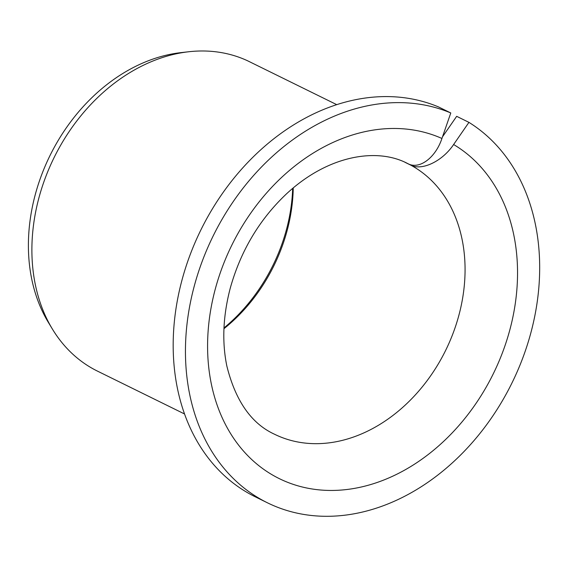 <?xml version="1.0" encoding="UTF-8"?>
<svg xmlns="http://www.w3.org/2000/svg" width="568" height="568" viewBox="0 0 568 568"><rect width="100%" height="100%" fill="white"/><g stroke="black" fill="none" stroke-linecap="round" stroke-linejoin="round"><path stroke-width="0.85" d="M404.998 162.299L410.628 165.068C421.91 171.138 442.458 161.22 453.619 144.52A188.541 145.692 -63.8 0 1 429.877 453.214A188.541 145.692 -63.8 0 1 207.732 338.216A188.541 145.692 -63.8 0 1 441.932 138.471C435.599 157.67 419.418 169.846 408.023 163.719L407.441 163.435M442.515 136.803L456.672 116.326L468.941 122.368L453.619 144.52M293.251 187.894A150.832 116.554 -63.8 0 1 223.955 328.694M292.676 188.377A153.942 118.96 -63.8 0 1 223.984 327.942M468.941 122.368A215.478 166.509 -63.8 0 1 508.175 390.386A215.478 166.509 -63.8 0 1 267.414 502.794L255.138 496.751A215.478 166.509 -63.8 0 1 198.764 234.335A215.478 166.509 -63.8 0 1 438.517 106.933L450.786 112.968L441.932 138.471M267.414 502.794A215.478 166.509 -63.8 0 1 211.033 240.37A215.478 166.509 -63.8 0 1 450.786 112.968M336.739 104.654L247.627 60.797A172.381 133.203 -63.8 0 0 188.867 51.738A172.381 133.203 -63.8 0 0 54.066 157.634A172.381 133.203 -63.8 0 0 52.384 329.042A172.381 133.203 -63.8 0 0 97.462 371.117L184.536 413.973M52.384 329.042L48.33 322.347A167.681 129.568 -63.8 0 1 49.97 155.618A167.681 129.568 -63.8 0 1 181.085 52.611L188.867 51.738M410.628 165.068A150.832 116.554 -63.8 0 1 444.709 352.266A150.832 116.554 -63.8 0 1 274.486 434.222C251.383 423.614 235.507 400.88 226.845 366.033C221.875 341.886 223.011 315.929 230.26 288.161C240.704 250.879 259.434 219.447 286.471 193.88C328.56 154.737 377.479 147.488 407.696 163.563A150.832 116.554 -63.8 0 1 408.023 163.719"/></g></svg>
